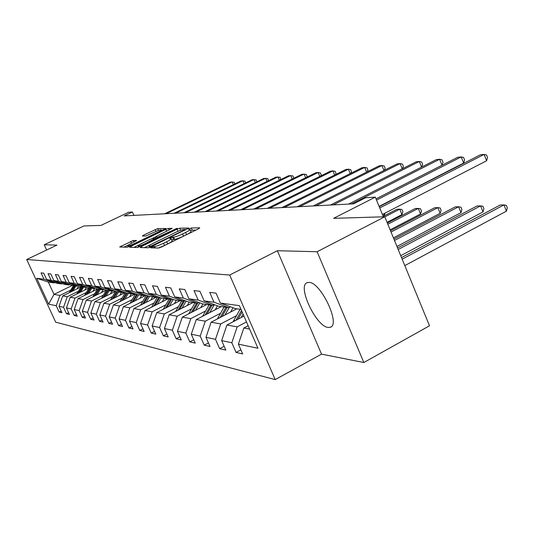 <?xml version="1.0" encoding="UTF-8"?>
<svg xmlns="http://www.w3.org/2000/svg" width="534" height="534" viewBox="0 0 534 534"><rect width="100%" height="100%" fill="white"/><g stroke="black" fill="none" stroke-linecap="round" stroke-linejoin="round"><path stroke-width="0.8" d="M151.689 247.115L150.768 247.836L158.598 248.036L161.435 247.035L198.541 228.799L199.763 227.811L191.285 227.971L188.395 229.333L189.957 229.406C190.217 229.854 188.769 230.875 185.605 232.464L182.561 233.959C178.463 235.894 175.479 236.956 173.61 237.149L170.62 237.844L169.645 238.524L171.134 238.625C171.381 239.085 169.885 240.133 166.648 241.762L163.571 243.277C159.439 245.226 156.462 246.287 154.64 246.448L151.689 247.115M328.13 327.449L330.226 327.289C341.026 324.926 320.8 282.072 309.006 282.413L307.224 282.653C296.864 285.55 316.061 326.601 328.13 327.449M133.233 240.48L119.689 246.995L127.239 247.215L129.842 246.281L165.9 228.479L157.69 228.612L143.673 235.1L142.344 235.995L145.762 236.008L154.086 232.283C157.864 230.534 160.26 229.72 161.275 229.847C161.442 230.187 160.26 230.988 157.737 232.25L134.908 243.35C131.11 245.119 128.721 245.927 127.746 245.787C127.606 245.42 128.834 244.592 131.431 243.297L136.584 240.534L133.233 240.48L133.947 242.076M317.116 251.734L277.36 250.72L321.535 354.135L363.834 362.519L317.116 251.734L384.774 216.777L333.65 218.333L375.302 197.133L365.643 197.727L353.655 203.814L124.255 215.903L132.399 212.011L128.614 212.245L100.986 225.415L83.958 225.929L44.215 244.779L46.625 250.025M277.36 250.72L229.7 275.037L26.7 259.511L56.964 245.099L44.215 244.779M141.41 246.554L140.095 247.556L148.372 247.769L151.129 246.788L188.822 228.045L179.731 228.192L177.028 229.166L141.41 246.554L141.877 247.602M137.532 247.482L129.675 247.275L130.984 246.308L165.814 229.353L168.437 228.405L172.155 228.358L156.649 236.182L155.287 237.109L157.744 237.136L177.255 228.258L137.532 247.482M384.774 216.777L429.503 325.787L363.834 362.519M229.7 275.037L275.21 379.594L55.696 322.189L26.7 259.511M61.196 311.062L59.161 312.07L61.957 312.71L59.014 306.329L63.546 307.284L66.523 313.752L69.44 314.419L66.443 307.891L71.182 308.892L74.219 315.507L77.276 316.201L74.213 309.533L79.172 310.574L82.276 317.343L85.473 318.07L82.343 311.249L87.543 312.343L90.713 319.265L94.071 320.033L90.873 313.044L96.327 314.192L99.564 321.288L103.089 322.089L99.825 314.933L105.552 316.141L108.863 323.41L112.561 324.251L109.223 316.916L115.251 318.184L118.635 325.64L122.533 326.528L119.115 318.998L125.463 320.333L128.928 327.983L133.033 328.924L129.542 321.194L136.23 322.603L139.774 330.459L144.107 331.447L140.529 323.511L147.604 325.006L151.229 333.076L155.808 334.117L152.143 325.96L159.619 327.536L163.344 335.839L168.19 336.941L164.432 328.55L172.355 330.219L176.167 338.763L181.306 339.931L177.455 331.294L185.859 333.069L189.777 341.867L195.23 343.108L191.279 334.211L200.217 336.093L204.235 345.164L210.042 346.486L205.984 337.308L215.502 339.317L219.634 348.675L225.822 350.09L221.65 340.612L231.816 342.755L236.061 352.427L242.676 353.935L238.384 344.143L257.962 348.268L239.386 305.635L220.382 303.072L216.03 293.139L209.708 292.405L214.014 302.211L228.799 307.684L218.68 306.249L204.148 300.882L199.923 291.27L194.002 290.589L198.187 300.075L212.565 305.381L203.087 304.04L188.956 298.826L184.837 289.528L179.297 288.881L183.369 298.072L197.353 303.225L188.462 301.957L174.705 296.904L170.7 287.886L165.487 287.285L169.452 296.196L183.069 301.196L174.705 300.008L161.308 295.095L157.403 286.351L152.504 285.783L156.369 294.428L169.632 299.287L161.749 298.172L148.692 293.393L144.888 284.902L140.268 284.362L144.033 292.766L156.963 297.491L149.527 296.437L136.791 291.791L133.079 283.534L128.721 283.027L132.392 291.197L145.008 295.796L137.972 294.795L125.55 290.269L121.926 282.239L117.8 281.765L121.385 289.708L133.7 294.187L127.039 293.246L114.91 288.834L111.372 281.017L107.461 280.564L110.965 288.3L122.987 292.665L116.679 291.771L104.824 287.472L101.373 279.863L97.662 279.429L101.08 286.965L112.834 291.224L106.84 290.376L95.252 286.184L91.875 278.761L88.357 278.354L91.701 285.703L103.182 289.855L97.482 289.048L86.154 284.956L82.857 277.72L79.506 277.326L82.777 284.495L94.011 288.554L88.584 287.786L77.503 283.788L74.273 276.725L71.082 276.352L74.279 283.354L85.273 287.312L80.107 286.578L69.253 282.673L66.096 275.778L63.052 275.424L66.189 282.259L76.949 286.131L72.017 285.43L61.39 281.612L58.299 274.877L55.389 274.536L58.46 281.218L68.999 285.002L64.287 284.335L53.881 280.597L50.85 274.009L48.073 273.688L51.084 280.216L61.41 283.928L56.904 283.287L46.705 279.629L43.735 273.188L41.078 272.881L44.028 279.269L54.148 282.9L48.334 282.072L54.007 294.374L59.908 295.422L70.782 290.082M59.161 312.07L56.244 305.742L48.641 304.14L36.679 278.274L44.028 279.269M46.705 279.629L51.084 280.216M53.881 280.597L58.46 281.218M61.39 281.612L66.189 282.259M69.253 282.673L74.279 283.354M77.503 283.788L82.777 284.495M86.154 284.956L91.701 285.703M95.252 286.184L101.08 286.965M104.824 287.472L110.965 288.3M114.91 288.834L121.385 289.708M125.55 290.269L132.392 291.197M136.791 291.791L144.033 292.766M148.692 293.393L156.369 294.428M161.308 295.095L169.452 296.196M174.705 296.904L183.369 298.072M188.956 298.826L198.187 300.075M204.148 300.882L214.014 302.211M78.385 291.264L67.284 296.724L62.712 295.916L80.974 286.938M86.435 287.299L86.775 287.132M62.144 283.567L61.41 283.928M62.712 295.916L59.014 306.329M67.284 296.724L63.546 307.284M86.334 292.498L75 298.092L70.214 297.244L89.038 287.966M94.651 288.387L95.079 288.18M69.774 284.629L68.999 285.002M70.214 297.244L66.443 307.891M75 298.092L71.182 308.892M94.651 293.787L83.07 299.527L78.057 298.639L97.468 289.041M77.757 285.737L76.949 286.131M78.057 298.639L74.213 309.533M83.07 299.527L79.172 310.574M103.369 295.142L91.528 301.022L86.274 300.095L106.273 290.169M86.121 286.898L85.273 287.312M86.274 300.095L82.343 311.249M91.528 301.022L87.543 312.343M112.507 296.557L100.399 302.598L94.892 301.623L115.518 291.35M94.898 288.113L94.011 288.554M94.892 301.623L90.873 313.044M100.399 302.598L96.327 314.192M122.106 298.045L109.717 304.247L103.93 303.225L125.223 292.585M104.123 289.395L103.182 289.855M103.93 303.225L99.825 314.933M109.717 304.247L105.552 316.141M132.198 299.607L119.509 305.989L113.428 304.907L135.436 293.867M113.815 290.736L112.834 291.224M113.428 304.907L109.223 316.916M119.509 305.989L115.251 318.184M142.818 301.256L129.822 307.811L123.414 306.676L145.008 295.796M124.028 292.151L122.987 292.665M123.414 306.676L119.115 318.998M129.822 307.811L125.463 320.333M154.019 302.992L140.696 309.74L133.934 308.545L156.055 297.358M134.795 293.64L133.7 294.187M133.934 308.545L129.542 321.194M140.696 309.74L136.23 322.603M165.834 304.821L152.177 311.776L145.034 310.514L167.683 299.013M145.034 310.514L140.529 323.511M152.177 311.776L147.604 325.006M178.329 306.75L164.312 313.925L156.762 312.59L179.958 300.755M158.191 296.871L156.963 297.491M156.762 312.59L152.143 325.96M164.312 313.925L159.619 327.536M191.566 308.799L177.161 316.208L169.165 314.786L192.948 302.598M170.933 298.626L169.632 299.287M169.165 314.786L164.432 328.55M177.161 316.208L172.355 330.219M205.597 310.968L190.798 318.624L182.308 317.123L206.698 304.547M184.457 300.488L183.069 301.196M182.308 317.123L177.455 331.294M190.798 318.624L185.859 333.069M220.509 313.271L205.29 321.194L196.265 319.592L221.29 306.623M198.828 302.464L197.353 303.225M196.265 319.592L191.279 334.211M205.29 321.194L200.217 336.093M236.382 315.727L220.716 323.931L211.104 322.222L236.809 308.819M214.134 304.567L212.565 305.381M211.104 322.222L205.984 337.308M220.716 323.931L215.502 339.317M246.488 321.942L237.176 326.848L226.917 325.026L243.945 316.095M230.474 306.81L228.799 307.684M226.917 325.026L221.65 340.612M237.176 326.848L231.816 342.755M249.585 329.044L243.804 328.023L248.143 325.733M241.034 309.42L235.334 308.612L220.382 303.072M243.804 328.023L238.384 344.143M321.535 354.135L275.21 379.594M133.907 215.389L132.399 212.011M383.385 216.817L375.302 197.133M72.203 285.456L54.007 294.374L48.641 304.14M54.855 282.553L54.148 282.9M36.679 278.274L48.334 282.072M59.908 295.422L56.244 305.742M240.887 349.843L236.061 352.427M224.147 346.279L219.634 348.675M208.467 342.935L204.235 345.164M193.755 339.784L189.777 341.867M179.911 336.814L176.167 338.763M166.875 334.004L163.344 335.839M154.566 331.354L151.229 333.076M142.932 328.844L139.774 330.459M131.918 326.461L128.928 327.983M121.478 324.198L118.635 325.64M111.559 322.042L108.863 323.41M102.134 319.993L99.564 321.288M93.156 318.044L90.713 319.265M84.606 316.175L82.276 317.343M76.442 314.399L74.219 315.507M68.652 312.69L66.523 313.752M158.338 248.03L164.545 245.473L163.571 243.277M171.2 238.765L172.102 240.807C172.349 241.275 170.86 242.329 167.623 243.958L164.545 245.473M190.024 229.56L190.912 231.582C191.172 232.036 189.724 233.058 186.56 234.653L183.522 236.148C179.431 238.084 176.44 239.145 174.571 239.332L171.721 239.946M195.925 230.087L192.233 230.141L190.531 230.715M180.445 230.328L177.502 231.489M151.502 244.212L144.434 247.669M150.434 246.354L184.197 230.081L185.144 229.42L183.943 229.42C182.087 229.633 179.157 230.681 175.172 232.564L153.578 243.124C150.361 244.739 148.852 245.78 149.073 246.254L150.434 246.354L150.715 246.982M133.941 247.389L139.287 244.786M151.856 238.651L155.361 236.949M141.804 243.417C139.16 244.739 137.919 245.587 138.079 245.967C139.1 246.121 141.563 245.293 145.462 243.477L154.993 238.478L152.651 238.471L150.001 239.419L141.804 243.417M162.129 230.568L161.602 230.575M128.527 244.906L123.955 247.129M404.805 265.598L506.432 211.157L503.969 204.896L500.131 205.056L401.515 257.575M402.169 259.17L503.969 204.896L506.319 205.343L507.3 207.839L506.432 211.157M382.424 214.481L486.614 160.761L484.118 154.406L379.747 207.966M486.614 160.761L487.535 157.53L486.534 154.993L484.118 154.406L480.353 154.82L379.213 206.665M241.101 317.583L243.077 314.105M233.091 321.788L240.053 309.286M400.734 255.686L483.016 211.925L480.607 205.857L476.995 206.004L397.583 247.996M237.95 319.239L242.122 311.909M241.522 310.534L235.975 320.273M398.19 249.485L480.607 205.857L482.943 206.284L483.904 208.714L483.016 211.925M230.534 312.09L233.044 307.764M224.934 315.013L229.26 307.444M217.378 318.952L224.093 307.017M396.956 246.468L460.969 212.652L458.613 206.758L455.208 206.898L393.932 239.092M221.984 316.555L227.184 307.457M225.982 307.284L220.128 317.516M394.499 240.474L458.613 206.758L460.935 207.179L461.877 209.528L460.969 212.652M379.1 206.391L463.646 163.064L461.202 156.909L376.523 200.103M463.646 163.064L464.58 159.926L463.605 157.47L461.202 156.909L457.658 157.296L376.023 198.895M376.016 198.868L442.019 165.233L439.636 159.259L351.592 203.921M442.019 165.233L442.973 162.182L442.019 159.799L439.636 159.259L436.298 159.619L348.582 204.081M215.209 309.773L217.505 305.815M209.755 312.597L214.328 304.64M202.62 316.302L209.094 304.887M393.431 237.87L440.17 213.333L437.867 207.613L434.656 207.739L390.521 230.788M206.985 314.039L211.998 305.301M210.87 305.141L205.236 314.94M391.048 232.076L437.867 207.613L440.176 208.013L441.097 210.303L440.17 213.333M200.797 307.591L202.893 303.966M195.477 310.334L199.809 302.825M188.729 313.812L194.977 302.885M390.134 229.84L420.525 213.98L418.269 208.414L415.232 208.54L387.337 223.018M192.867 311.676L197.914 302.932M196.652 303.125L191.225 312.523M387.831 224.233L418.269 208.414L420.558 208.807L421.459 211.03L420.525 213.98M187.207 305.535L189.223 302.07M182.027 308.191L186.132 301.103M175.633 311.469L181.673 300.996M179.564 309.46L184.724 300.589M387.05 222.318L401.935 214.595L399.726 209.174L396.849 209.295L383.192 216.35M183.349 301.056L178.016 310.254M384.814 216.884L399.726 209.174L402.002 209.555L402.883 211.718L401.935 214.595M421.56 167.089L419.297 161.475L333.283 204.889M421.72 167.008L422.601 164.312L421.666 161.996L419.297 161.475L416.146 161.815L330.446 205.036M402.229 168.837L400.099 163.571L316.021 205.797M402.563 168.671L403.357 166.321L402.442 164.072L400.099 163.571L397.116 163.891L313.345 205.937M383.953 170.5L381.93 165.547L299.714 206.658M384.44 170.253L385.154 168.217L384.26 166.027L381.93 165.547L379.113 165.854L297.184 206.792M174.384 303.599L176.347 300.241M169.325 306.176L173.23 299.467M163.27 309.266L169.098 299.214M382.991 215.856L384.32 215.175L383.752 213.794M170.887 298.646L165.54 308.111M167.002 307.364L171.881 298.973M385.007 213.153L384.32 215.175M366.638 172.088L364.729 167.422L284.288 207.466M367.272 171.768L367.906 170.019L367.032 167.89L364.729 167.422L362.052 167.716L281.899 207.593M162.256 301.763L164.165 298.513M157.323 304.273L161.034 297.905M151.576 307.19L157.343 297.298M155.12 305.388L159.759 297.445M158.958 297.151L153.732 306.095M350.217 173.603L348.402 169.205L269.683 208.24M350.985 173.223L351.539 171.728L350.684 169.652L348.402 169.205L345.865 169.478L267.407 208.36M150.775 300.035L152.631 296.877M145.949 302.471L149.493 296.423M140.495 305.228L146.329 295.269M143.866 303.526L148.285 295.983M147.524 295.702L142.551 304.186M334.624 175.052L332.896 170.893L255.819 208.968M335.519 174.611L335.993 173.35L335.158 171.327L332.896 170.893L330.486 171.154L253.663 209.081M139.881 298.386L141.69 295.322M135.169 300.762L138.62 294.888M129.989 303.372L135.549 293.914M133.186 301.757L137.405 294.588M136.684 294.327L131.945 302.384M319.793 176.434L318.151 172.502L242.65 209.662M320.8 175.94L321.208 174.892L320.387 172.923L318.151 172.502L315.854 172.749L240.6 209.769M129.542 296.824L131.304 293.847M124.929 299.133L128.3 293.42M120.003 301.61L125.31 292.612M123.047 300.081L127.079 293.246M126.391 293.006L121.865 300.675M305.668 177.762L304.106 174.031L230.121 210.323M306.783 177.215L307.117 176.367L306.316 174.438L301.917 174.271L228.172 210.423M119.703 295.342L121.425 292.445M115.197 297.592L118.488 292.031M110.505 299.934L115.578 291.37M113.408 298.486L117.326 291.864M116.606 291.744L112.28 299.053M292.205 179.03L290.71 175.492L218.192 210.95M293.413 178.436L293.687 177.769L292.899 175.886L288.627 175.719L216.33 211.05M110.338 293.927L112.02 291.11M105.932 296.123L109.15 290.703M101.46 298.352L106.313 290.182M104.223 296.977L108.042 290.543M107.341 290.449L103.149 297.511M279.355 180.252L277.927 176.887L206.818 211.551M280.657 179.611L280.09 177.268L275.938 177.101L205.043 211.644M101.413 292.585L103.055 289.835M97.095 294.728L100.238 289.441M92.836 296.844L97.475 289.048M95.466 295.536L99.184 289.288M98.523 289.194L94.445 296.043M267.073 181.42L265.718 178.216L195.958 212.125M268.462 180.746L267.854 178.59L263.809 178.423L194.263 212.212M92.896 291.297L94.812 288.16M88.664 293.393L91.741 288.233M84.599 295.402L89.105 287.859M87.115 294.161L90.733 288.093M90.099 288L86.134 294.641M255.332 182.541L254.037 179.491L185.578 212.672M256.801 181.827L256.146 179.851L252.208 179.691L183.956 212.752M84.759 290.075L86.595 287.065M80.614 292.118L83.624 287.078M76.722 294.034L81.101 286.725M79.132 292.852L82.663 286.945M82.056 286.858L78.198 293.306M244.098 183.623L242.85 180.712L175.653 213.193M245.633 182.875L244.939 181.059L241.101 180.899L174.104 213.273M76.983 288.901L78.698 286.077M72.918 290.897L75.861 285.977M69.193 292.725L73.445 285.637M71.496 291.597L74.94 285.85M74.359 285.763L70.601 292.038M233.325 184.657L232.13 181.88L166.154 213.693M234.913 183.89L234.192 182.221L230.454 182.061L164.666 213.774M155.307 247.956L154.64 246.448M167.623 243.958L166.648 241.762M173.523 239.325L172.562 237.149M174.571 239.332L173.61 237.149M183.522 236.148L182.561 233.959M186.56 234.653L185.605 232.464M192.233 230.141L191.285 227.971M154.299 247.93L153.632 246.428M177.956 231.269L177.028 229.166M180.639 230.261L179.731 228.192M152.55 246.094L152.364 245.667M184.384 230.501L184.197 230.081M149.854 247.349L149.4 246.334M131.437 247.322L130.984 246.308M166.668 231.295L165.814 229.353M169.171 230.074L168.437 228.405M156.115 238.765L155.394 237.136M158.051 237.817L157.744 237.136M160.6 236.575L160.42 236.175M175.472 229.313L175.292 228.919M145.642 243.878L145.462 243.477M153.899 239.846L153.725 239.446M135.075 243.731L134.908 243.35M157.904 232.624L157.737 232.25M144.08 236.015L143.673 235.1M155.981 231.422L155.147 229.533M158.498 230.434L157.69 228.612M121.512 247.062L121.064 246.074M131.524 243.25L130.697 241.401M233.705 320.427L235.207 320.68M217.912 317.81L219.174 318.017M213.927 304.68L214.274 304.727M203.08 315.354L204.115 315.521M198.675 302.544L199.249 302.624M189.116 313.037L189.964 313.178M175.953 310.855L176.627 310.962M163.524 308.792L164.038 308.879M151.763 306.843L152.137 306.903M331.073 326.828L330.226 327.289M185.398 230L185.158 229.453M149.6 247.449L149.073 246.254M156.041 238.805L155.287 237.109M138.626 247.202L138.079 245.967M155.374 239.125L155.114 238.538M128.267 246.948L127.746 245.787M161.689 230.781L161.321 229.94"/></g></svg>
